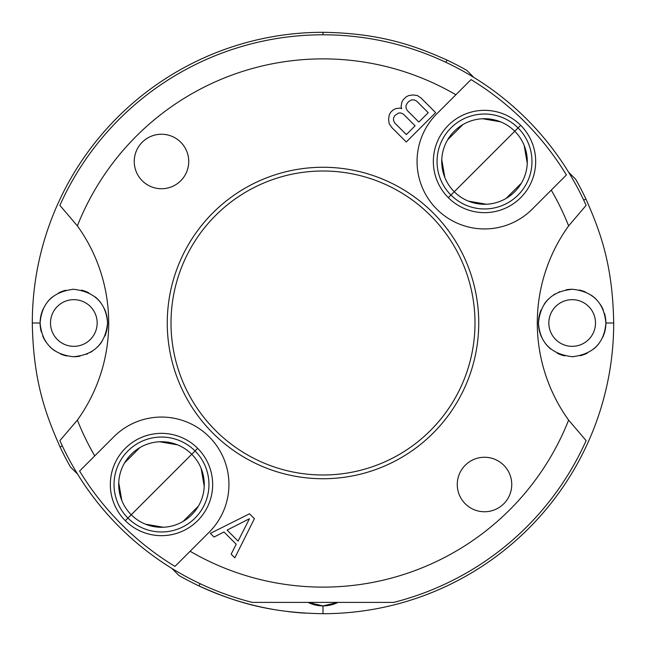 <?xml version="1.0" encoding="UTF-8"?>
<svg xmlns="http://www.w3.org/2000/svg" width="646" height="646" viewBox="0 0 646 646"><rect width="100%" height="100%" fill="white"/><g stroke="black" fill="none" stroke-linecap="round" stroke-linejoin="round"><path stroke-width="0.97" d="M200.203 583.742L198.911 585.882A290.7 290.7 0 0 1 178.958 575.505L171.836 568.383L178.958 575.505A290.7 290.7 0 0 0 198.911 585.882C231.914 600.699 266.394 612.836 323 613.7L323 605.891L337.939 602.403A33.721 33.721 0 0 1 308.061 602.403L323 605.891L337.939 602.403A33.721 33.721 0 0 1 308.061 602.403L323 605.891L323 613.7A290.7 290.7 0 0 0 613.7 323C612.731 265.207 600.643 232.261 585.882 198.911L583.742 200.203M445.797 62.258L447.089 60.118C414.094 45.301 379.59 33.164 323 32.3A290.7 290.7 0 0 0 32.3 323C33.269 380.785 45.357 413.739 60.118 447.089A290.7 290.7 0 0 0 70.495 467.042L77.617 474.164L70.495 467.042A290.7 290.7 0 0 1 60.118 447.089L62.258 445.797M447.089 60.118A290.7 290.7 0 0 1 466.767 70.341L473.857 77.423L466.767 70.341A290.7 290.7 0 0 0 447.089 60.118C414.094 45.301 379.59 33.164 323 32.3L323 34.795M568.577 172.143L575.659 179.233A290.7 290.7 0 0 1 585.882 198.911A290.7 290.7 0 0 0 575.659 179.233L568.577 172.143M586.108 205.371A288.205 288.205 0 0 0 59.892 205.371A288.205 288.205 0 0 1 586.108 205.371L568.625 225.898A264.125 264.125 0 0 0 551.256 190.118L566.405 174.969A284.886 284.886 0 0 0 471.031 79.595L455.882 94.744A264.125 264.125 0 0 0 77.375 225.898L59.892 205.371L77.375 225.898A264.125 264.125 0 0 1 455.882 94.744L436.817 113.801A67.442 67.442 0 0 0 436.817 209.183A67.442 67.442 0 0 0 532.199 209.183L551.256 190.118A264.125 264.125 0 0 1 568.625 225.898A166.111 166.111 0 0 0 568.625 420.102L586.108 440.629A288.205 288.205 0 0 1 393.689 602.403A288.205 288.205 0 0 0 586.108 440.629L568.625 420.102A264.125 264.125 0 0 1 190.118 551.256A264.125 264.125 0 0 0 568.625 420.102A166.111 166.111 0 0 1 568.625 225.898L586.108 205.371M393.689 602.403L397.306 601.466L393.689 602.403L252.311 602.403L248.855 601.507L252.311 602.403A288.205 288.205 0 0 1 59.892 440.629A288.205 288.205 0 0 0 252.311 602.403L393.689 602.403L399.963 600.74L393.689 602.403M248.71 601.466L246.037 600.74L248.71 601.466M59.892 440.629L77.375 420.102A264.125 264.125 0 0 0 94.744 455.882L79.595 471.031A284.886 284.886 0 0 0 174.969 566.405L209.183 532.199A67.442 67.442 0 0 0 209.183 436.817A67.442 67.442 0 0 0 113.801 436.817L94.744 455.882A264.125 264.125 0 0 1 77.375 420.102A166.111 166.111 0 0 0 77.375 225.898A166.111 166.111 0 0 1 77.375 420.102L59.892 440.629M478.734 323A155.734 155.734 0 0 0 323 167.266A155.734 155.734 0 0 0 167.266 323A155.734 155.734 0 0 0 323 478.734A155.734 155.734 0 0 0 478.734 323A155.734 155.734 0 0 0 323 167.266A155.734 155.734 0 0 0 167.266 323A155.734 155.734 0 0 0 323 478.734A155.734 155.734 0 0 0 478.734 323M188.737 161.492A27.245 27.245 0 0 0 161.492 134.247A27.245 27.245 0 0 0 134.247 161.492A27.245 27.245 0 0 0 161.492 188.737A27.245 27.245 0 0 0 188.737 161.492A27.245 27.245 0 0 0 161.492 134.247A27.245 27.245 0 0 0 134.247 161.492A27.245 27.245 0 0 0 161.492 188.737A27.245 27.245 0 0 0 188.737 161.492M511.753 484.508A27.245 27.245 0 0 0 484.508 457.263A27.245 27.245 0 0 0 457.263 484.508A27.245 27.245 0 0 0 484.508 511.753A27.245 27.245 0 0 0 511.753 484.508A27.245 27.245 0 0 0 484.508 457.263A27.245 27.245 0 0 0 457.263 484.508A27.245 27.245 0 0 0 484.508 511.753A27.245 27.245 0 0 0 511.753 484.508M254.403 518.69L249.509 513.796L210.354 533.37L214.028 537.044L223.968 531.989L236.21 544.231L231.155 554.171L234.829 557.845L254.403 518.69L249.509 513.796L254.403 518.69L234.829 557.845L254.403 518.69M399.834 108.06L395.505 108.722L393.018 109.99L390.515 112.485L389.255 114.972L388.593 119.308L389.167 123.628L391.597 127.31L406.277 141.991L435.646 112.63L420.966 97.942L417.276 95.511L412.955 94.938L408.619 95.6L406.14 96.868L403.015 99.993L401.747 102.472L403.015 99.993L406.14 96.868L408.619 95.6L412.955 94.938L417.276 95.511L420.966 97.942L435.646 112.63L406.277 141.991L391.597 127.31L389.167 123.628L388.593 119.308L389.255 114.972L390.515 112.485L393.018 109.99L395.505 108.722L399.834 108.06L401.683 108.657L399.834 108.06L395.505 108.722L393.018 109.99L390.515 112.485L389.255 114.972L388.593 119.308L389.167 123.628L391.597 127.31L406.277 141.991L435.646 112.63L420.966 97.942L417.276 95.511L412.955 94.938L408.619 95.6L406.14 96.868L403.015 99.993L401.747 102.472L401.085 106.808L401.683 108.657L401.085 106.808L401.747 102.472L401.085 106.808M249.453 518.738L238.091 541.114L227.085 530.108L249.453 518.738L227.085 530.108L238.091 541.114L249.453 518.738M406.358 134.578L394.73 122.95L393.527 120.487L393.551 118.016L394.811 115.529L398.55 113.018L401.021 112.993L403.484 114.205L415.103 125.825L406.358 134.578L415.103 125.825L403.484 114.205L401.021 112.993L398.55 113.018L394.811 115.529L393.551 118.016L393.527 120.487L394.73 122.95L406.358 134.578M407.311 103.037L409.184 101.164L411.672 99.896L414.143 99.872L416.605 101.083L428.225 112.703L418.85 122.078L407.23 110.458L406.019 107.995L406.043 105.524L407.311 103.037L406.043 105.524L406.019 107.995L407.23 110.458L418.85 122.078L428.225 112.703L416.605 101.083L414.143 99.872L411.672 99.896L409.184 101.164L407.311 103.037M171.004 323A151.996 151.996 0 0 0 323 474.996A151.996 151.996 0 0 0 474.996 323A151.996 151.996 0 0 0 323 171.004A151.996 151.996 0 0 0 171.004 323A151.996 151.996 0 0 1 323 171.004A151.996 151.996 0 0 1 474.996 323A151.996 151.996 0 0 1 323 474.996A151.996 151.996 0 0 1 171.004 323M455.882 94.744L471.031 79.595A284.886 284.886 0 0 1 566.405 174.969L532.199 209.183A67.442 67.442 0 0 1 436.817 209.183A67.442 67.442 0 0 1 436.817 113.801L455.882 94.744M520.684 125.316A51.163 51.163 0 0 0 448.332 125.316A51.163 51.163 0 0 0 448.332 197.668A51.163 51.163 0 0 0 520.684 197.668A51.163 51.163 0 0 0 520.684 125.316A51.163 51.163 0 0 0 448.332 125.316A51.163 51.163 0 0 0 448.332 197.668L450.948 195.052A47.457 47.457 0 0 1 450.948 127.932A47.457 47.457 0 0 1 518.068 127.932L520.684 125.316L518.068 127.932A47.457 47.457 0 0 1 518.068 195.052A47.457 47.457 0 0 1 450.948 195.052L448.332 197.668A51.163 51.163 0 0 0 520.684 197.668A51.163 51.163 0 0 0 520.684 125.316M174.969 566.405A284.886 284.886 0 0 1 79.595 471.031L113.801 436.817A67.442 67.442 0 0 1 209.183 436.817A67.442 67.442 0 0 1 209.183 532.199L174.969 566.405M125.316 520.684A51.163 51.163 0 0 0 197.668 520.684A51.163 51.163 0 0 0 197.668 448.332A51.163 51.163 0 0 0 125.316 448.332A51.163 51.163 0 0 0 125.316 520.684A51.163 51.163 0 0 0 197.668 520.684A51.163 51.163 0 0 0 197.668 448.332L195.052 450.948A47.457 47.457 0 0 1 195.052 518.068A47.457 47.457 0 0 1 127.932 518.068L125.316 520.684L127.932 518.068A47.457 47.457 0 0 1 127.932 450.948A47.457 47.457 0 0 1 195.052 450.948L197.668 448.332A51.163 51.163 0 0 0 125.316 448.332A51.163 51.163 0 0 0 125.316 520.684M454.259 191.741L450.948 195.052A47.457 47.457 0 0 0 518.068 195.052A47.457 47.457 0 0 0 518.068 127.932L514.757 131.243A42.773 42.773 0 0 1 514.757 191.741A42.773 42.773 0 0 1 454.259 191.741A42.773 42.773 0 0 1 454.259 131.243A42.773 42.773 0 0 1 514.757 131.243L518.068 127.932A47.457 47.457 0 0 0 450.948 127.932A47.457 47.457 0 0 0 450.948 195.052L454.259 191.741A42.773 42.773 0 0 0 514.757 191.741A42.773 42.773 0 0 0 514.757 131.243A42.773 42.773 0 0 0 454.259 131.243A42.773 42.773 0 0 0 454.259 191.741L484.508 161.492L454.259 191.741M468.544 201.172L486.301 204.225M506.133 198.395L521.411 183.117M527.249 163.285L524.189 145.528M514.757 131.243L484.508 161.492L514.757 131.243M500.472 121.811L482.715 118.751M462.883 124.589L447.605 139.867M441.775 159.699L444.828 177.456M191.741 454.259L195.052 450.948A47.457 47.457 0 0 0 127.932 450.948A47.457 47.457 0 0 0 127.932 518.068L131.243 514.757A42.773 42.773 0 0 1 131.243 454.259A42.773 42.773 0 0 1 191.741 454.259A42.773 42.773 0 0 1 191.741 514.757A42.773 42.773 0 0 1 131.243 514.757L127.932 518.068A47.457 47.457 0 0 0 195.052 518.068A47.457 47.457 0 0 0 195.052 450.948L191.741 454.259A42.773 42.773 0 0 0 131.243 454.259A42.773 42.773 0 0 0 131.243 514.757A42.773 42.773 0 0 0 191.741 514.757A42.773 42.773 0 0 0 191.741 454.259L161.492 484.508L191.741 454.259M177.456 444.828L159.699 441.775M139.867 447.605L124.589 462.883M118.751 482.715L121.811 500.472M131.243 514.757L161.492 484.508L131.243 514.757M145.528 524.189L163.285 527.249M183.117 521.411L198.395 506.133M204.225 486.301L201.172 468.544M537.286 323L538.449 323C540.54 302.296 551.918 291.055 572.59 289.279C592.947 291.507 604.042 302.748 605.891 323L613.7 323A290.7 290.7 0 0 1 323 613.7C266.394 612.836 231.914 600.699 198.911 585.882A290.7 290.7 0 0 0 219.785 594.764M541.566 337.164A33.721 33.721 0 0 1 538.449 323C539.919 343.002 551.256 354.242 572.461 356.721C593.198 354.202 604.341 342.961 605.891 323L613.7 323C612.731 265.207 600.643 232.261 585.882 198.911M305.178 613.151A290.7 290.7 0 0 1 288.213 611.609M272.782 609.331A290.7 290.7 0 0 1 221.287 595.321M548.834 323A23.337 23.337 0 0 0 572.17 346.337A23.337 23.337 0 0 0 595.507 323A23.337 23.337 0 0 0 572.17 299.663A23.337 23.337 0 0 0 548.834 323A23.337 23.337 0 0 0 572.17 346.337A23.337 23.337 0 0 0 595.507 323A23.337 23.337 0 0 0 572.17 299.663A23.337 23.337 0 0 0 548.834 323M605.891 323C604.042 302.748 592.947 291.507 572.59 289.279C551.918 291.055 540.54 302.296 538.449 323C539.919 343.002 551.256 354.242 572.461 356.721C593.198 354.202 604.341 342.961 605.891 323A33.721 33.721 0 0 0 604.47 313.31A33.721 33.721 0 0 1 602.726 337.277M598.866 343.607A33.721 33.721 0 0 1 593.682 348.969M587.343 353.112A33.721 33.721 0 0 1 580.156 355.76M573.373 356.697A33.721 33.721 0 0 1 572.461 356.721M564.685 355.881A33.721 33.721 0 0 1 557.312 353.273M550.772 349.058A33.721 33.721 0 0 1 545.458 343.583M539.119 316.322A33.721 33.721 0 0 0 538.449 323A33.721 33.721 0 0 1 541.073 309.959M544.231 304.121A33.721 33.721 0 0 1 548.478 299.001M553.679 294.802A33.721 33.721 0 0 1 555.035 293.954M559.097 291.919A33.721 33.721 0 0 1 559.597 291.709M565.985 289.852A33.721 33.721 0 0 1 572.59 289.279M579.171 290.014A33.721 33.721 0 0 1 585.47 292.016M591.26 295.198A33.721 33.721 0 0 1 596.258 299.397A33.721 33.721 0 0 0 594.49 297.725M600.312 304.419A33.721 33.721 0 0 1 603.324 310.096A33.721 33.721 0 0 0 600.312 304.419M108.714 323L107.551 323C106.081 302.998 94.744 291.758 73.539 289.279C52.802 291.798 41.659 303.039 40.109 323L32.3 323A290.7 290.7 0 0 1 323 32.3M104.434 308.836A33.721 33.721 0 0 1 107.551 323C106.081 302.998 94.744 291.758 73.539 289.279C52.802 291.798 41.659 303.039 40.109 323A33.721 33.721 0 0 0 41.287 331.85A33.721 33.721 0 0 1 40.109 323C41.982 343.268 53.069 354.501 73.369 356.721C94.066 354.969 105.459 343.729 107.551 323C105.459 343.729 94.066 354.969 73.369 356.721C53.069 354.501 41.982 343.268 40.109 323L32.3 323C33.269 380.785 45.357 413.739 60.118 447.089M104.918 336.049A33.721 33.721 0 0 0 107.551 323A33.721 33.721 0 0 1 106.881 329.686M45.696 341.597A33.721 33.721 0 0 1 42.676 335.912A33.721 33.721 0 0 0 45.696 341.597M101.761 341.895A33.721 33.721 0 0 1 97.506 347.007M92.305 351.206A33.721 33.721 0 0 1 90.287 352.433M87.767 353.709A33.721 33.721 0 0 1 86.378 354.299M79.975 356.156A33.721 33.721 0 0 1 73.369 356.721M66.796 355.978A33.721 33.721 0 0 1 60.522 353.984M54.748 350.81A33.721 33.721 0 0 1 49.758 346.611M40.109 323A33.721 33.721 0 0 1 43.274 308.723M47.134 302.393A33.721 33.721 0 0 1 52.318 297.031M58.657 292.888A33.721 33.721 0 0 1 65.844 290.24M72.627 289.303A33.721 33.721 0 0 1 73.539 289.279M81.315 290.119A33.721 33.721 0 0 1 88.688 292.727M95.228 296.942A33.721 33.721 0 0 1 100.542 302.417M50.493 323A23.337 23.337 0 0 0 73.83 346.337A23.337 23.337 0 0 0 97.166 323A23.337 23.337 0 0 0 73.83 299.663A23.337 23.337 0 0 0 50.493 323A23.337 23.337 0 0 0 73.83 346.337A23.337 23.337 0 0 0 97.166 323A23.337 23.337 0 0 0 73.83 299.663A23.337 23.337 0 0 0 50.493 323M234.829 557.845L231.155 554.171L234.829 557.845M231.155 554.171L236.21 544.231L223.968 531.989L214.028 537.044L210.354 533.37L214.028 537.044M210.354 533.37L249.509 513.796L210.354 533.37M248.855 601.507L252.311 602.403L248.855 601.507"/></g></svg>
